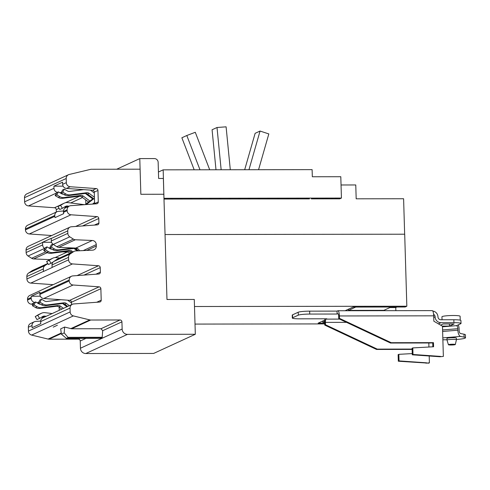 <?xml version="1.0" encoding="UTF-8"?>
<svg xmlns="http://www.w3.org/2000/svg" width="490" height="490" viewBox="0 0 490 490"><rect width="100%" height="100%" fill="white"/><g stroke="black" fill="none" stroke-linecap="round" stroke-linejoin="round"><path stroke-width="0.73" d="M194.187 169.797L181.87 137.776L186.8 135.51L199.987 169.791M186.8 135.51L195.283 132.294L209.702 169.779M215.992 169.767L212.078 129.764L217.015 127.498L221.149 169.761M217.015 127.498L226.098 126.83L230.3 169.748M244.682 169.73L255.131 133.317L260.061 131.051L248.963 169.724M260.061 131.051L268.826 133.929L258.561 169.712M163.997 199.075L309.447 198.879M341.046 184.981L355.765 184.957L356.181 198.811L403.601 198.75L404.654 234.208M165.05 234.532L404.697 234.208L406.835 306.219L405.138 307.003L353.082 307.071L345.113 310.733M396.943 307.016L395.767 307.555L389.911 307.561M194.493 306.507L406.835 306.219M395.767 307.555L395.859 310.666M324.717 323.13L318.126 323.143L324.778 320.086M195.014 324.086L324.741 323.908M163.972 198.315L163.164 169.84L312.112 169.638L312.326 176.755L340.801 176.719L341.432 198.064L339.76 198.83L311.285 198.873M163.164 169.84L158.435 172.014M164.009 198.303L341.432 198.064M355.709 307.071L348.482 310.397L348.445 309.202M391.087 307.022L383.854 310.348L348.482 310.397M324.705 321.324L322.788 322.206L322.757 321.017M324.699 322.2L322.788 322.206M41.497 313.226L38.894 314.427A7.068 6.799 65.3 0 0 38.238 314.77L35.225 316.595L40.848 313.576A7.068 6.799 -114.7 0 1 45.074 312.681L52.179 313.557M35.225 316.595L36.995 319.572L39.598 318.377L37.828 315.395M46.256 316.283L44.768 316.099A3.602 3.467 65.3 0 0 42.618 316.552L39.598 318.377M41.399 317.287A3.602 3.467 -114.7 0 1 42.165 317.3L43.647 317.483M64.27 203.154L61.667 204.355A7.068 6.799 65.3 0 0 61.011 204.698L57.998 206.517L60.601 205.322L63.62 203.497A7.068 6.799 -114.7 0 1 67.847 202.603L84.537 204.673A3.602 3.467 65.3 0 0 84.568 204.679M85.83 204.587A3.602 3.467 65.3 0 0 87.012 203.999L93.774 198.744M57.998 206.517L59.762 209.5L62.371 208.305L60.601 205.322M69.029 206.21L67.54 206.027A3.602 3.467 65.3 0 0 65.384 206.48L62.371 208.305M64.172 207.215A3.602 3.467 -114.7 0 1 64.937 207.221L66.419 207.405M63.461 308.375L60.515 306.195A3.602 3.467 65.3 0 0 57.998 305.521L41.436 307.64A7.068 6.799 -114.7 0 1 37.154 306.752L34.031 304.939L35.617 301.956L38.747 303.769A3.602 3.467 65.3 0 0 40.505 304.247M35.617 301.956L33.982 302.71L32.389 305.693L35.513 307.506A7.068 6.799 65.3 0 0 39.8 308.394L56.362 306.275A3.602 3.467 -114.7 0 1 58.88 306.948L61.82 309.123M34.031 304.939L32.389 305.693M69.378 305.65L66.432 303.469A3.602 3.467 65.3 0 0 63.921 302.802L47.358 304.915A7.068 6.799 -114.7 0 1 43.071 304.033L39.947 302.22L38.312 302.973L41.436 304.786A7.068 6.799 65.3 0 0 45.717 305.668L62.279 303.555A3.602 3.467 -114.7 0 1 64.796 304.223L67.743 306.403M39.947 302.22L41.54 299.231L39.904 299.984L38.312 302.973M41.54 299.231L44.664 301.05A3.602 3.467 65.3 0 0 46.844 301.497L60.846 299.709M67.54 300.18A7.068 6.799 -114.7 0 1 68.349 300.701L71.528 303.053M62.579 303.531L66.952 306.764M89.842 200.974L83.288 196.116A3.602 3.467 65.3 0 0 80.77 195.449L64.208 197.562A7.068 6.799 -114.7 0 1 59.927 196.68L56.803 194.867L58.39 191.878L61.52 193.697A3.602 3.467 65.3 0 0 63.277 194.169M58.39 191.878L56.754 192.631L55.162 195.62L58.285 197.433A7.068 6.799 65.3 0 0 62.573 198.315L79.135 196.202A3.602 3.467 -114.7 0 1 81.646 196.87L88.549 201.978M56.803 194.867L55.162 195.62M94.582 202.499L92.53 204.097M94.423 197.262L89.204 193.397A3.602 3.467 65.3 0 0 86.687 192.729L70.131 194.842A7.068 6.799 -114.7 0 1 65.844 193.96L62.72 192.147L61.085 192.901L64.208 194.714A7.068 6.799 65.3 0 0 68.49 195.596L85.052 193.483A3.602 3.467 -114.7 0 1 87.569 194.15L94.484 199.271M62.72 192.147L64.312 189.158L62.671 189.912L61.085 192.901M64.312 189.158L67.436 190.971A3.602 3.467 65.3 0 0 69.617 191.425L83.619 189.636M90.307 190.108A7.068 6.799 -114.7 0 1 91.122 190.622L94.301 192.974M85.125 204.636L93.363 198.438M85.352 193.458L92.604 198.824M93.535 203.307L94.607 203.307M66.45 338.412L61.409 334.168L64.208 332.882L68.196 337.61L66.45 338.412L100.401 338.37L66.432 338.418M139.785 158.601L154.387 158.582A3.767 3.626 -114.7 0 1 158.148 162.325L158.625 178.464L163.372 178.458L163.844 194.254L140.851 194.285L139.785 158.601L116.675 169.228M61.409 334.168L60.668 328.87L64.619 327.051L71.681 328.778L101.001 328.735L102.692 330.695L102.153 337.561L100.401 338.37M64.619 327.051L64.208 332.882M57.391 325.213L53.202 327.136L57.391 325.213M163.85 194.254L166.974 299.482L194.285 299.445L195.314 334.272L127.486 334.364A5.353 5.151 -114.7 0 1 122.145 329.053L121.93 321.85A1.887 1.813 65.3 0 0 120.05 319.976L90.73 320.019A4.147 3.987 -114.7 0 1 89.786 319.903L73.353 315.909A4.147 3.987 -114.7 0 1 70.156 311.91L70.046 308.069A4.147 3.987 -114.7 0 1 72.33 304.296L42.961 317.796A4.147 3.987 65.3 0 0 40.676 321.569L40.743 323.712L32.083 327.694L32.022 325.55A4.147 3.987 -114.7 0 1 35.635 321.434L40.695 321.066M40.339 296.223L31.348 296.236L40.002 292.261A4.147 3.987 65.3 0 0 39.843 293.522L39.874 294.404A4.147 3.987 65.3 0 0 43.726 298.508L69.745 300.333A1.887 1.813 -114.7 0 1 71.503 302.201L71.571 304.639M34.6 302.422A4.147 3.987 -114.7 0 1 31.213 298.386L31.189 297.497A4.147 3.987 -114.7 0 1 31.348 296.236M38.441 302.722L36.738 302.606M72.33 304.296A4.147 3.987 -114.7 0 1 73.659 303.953L99.562 302.054A1.887 1.813 65.3 0 0 101.21 300.186L100.867 288.702A1.887 1.813 65.3 0 0 99.115 286.834L73.096 285.009A4.147 3.987 -114.7 0 1 69.237 280.905L69.213 280.017A4.147 3.987 -114.7 0 1 72.826 275.907L98.729 274.008A1.887 1.813 65.3 0 0 100.377 272.14L100.242 267.614A1.887 1.813 65.3 0 0 98.484 265.752L72.471 263.92A4.147 3.987 -114.7 0 1 68.612 259.816L68.539 257.354A4.147 3.987 -114.7 0 1 70.291 253.875L73.739 251.578A4.147 3.987 -114.7 0 1 75.705 250.935L92.598 250.151A4.147 3.987 65.3 0 0 96.316 246.035L96.273 244.596A4.147 3.987 65.3 0 0 92.31 240.486L75.368 239.751A4.147 3.987 -114.7 0 1 73.371 239.114L69.788 236.823A4.147 3.987 -114.7 0 1 67.828 233.35L67.755 230.888A4.147 3.987 -114.7 0 1 71.368 226.772L97.271 224.873A1.887 1.813 65.3 0 0 98.919 223.005L98.784 218.485A1.887 1.813 65.3 0 0 97.026 216.617L71.013 214.792A4.147 3.987 -114.7 0 1 67.154 210.688L67.124 209.806A4.147 3.987 -114.7 0 1 69.409 206.033L65.734 207.723A4.147 3.987 65.3 0 0 63.449 211.496L63.48 212.378A4.147 3.987 65.3 0 0 63.706 213.64L55.052 217.621A4.147 3.987 -114.7 0 1 54.819 216.36L54.794 215.471A4.147 3.987 -114.7 0 1 58.408 211.362L63.467 210.988M63.112 186.151L53.925 186.163L62.579 182.182L62.647 184.332A4.147 3.987 65.3 0 0 66.499 188.436L92.518 190.261A1.887 1.813 -114.7 0 1 94.276 192.129L94.613 203.613A1.887 1.813 -114.7 0 1 94.595 203.944M57.373 192.35A4.147 3.987 -114.7 0 1 53.986 188.307L53.925 186.163M61.213 192.65L59.511 192.527M85.854 204.073L85.732 199.889M69.409 206.033A4.147 3.987 -114.7 0 1 70.738 205.69L96.646 203.791A1.887 1.813 65.3 0 0 98.288 201.923L97.951 190.439A1.887 1.813 65.3 0 0 96.199 188.57L70.18 186.745A4.147 3.987 -114.7 0 1 66.322 182.641L66.199 178.501A4.147 3.987 -114.7 0 1 68.484 174.728L26.785 193.899A4.147 3.987 65.3 0 0 24.5 197.672L24.623 201.813A4.147 3.987 65.3 0 0 28.481 205.916L54.5 207.742A1.887 1.813 -114.7 0 1 56.252 209.61L56.325 212.048M57.079 211.704L27.716 225.204A4.147 3.987 65.3 0 0 25.431 228.977L25.456 229.859A4.147 3.987 65.3 0 0 29.314 233.963L51.72 235.537M71.497 276.244L29.798 295.421A4.147 3.987 65.3 0 0 27.514 299.188L27.538 300.076A4.147 3.987 65.3 0 0 31.397 304.18L33.136 304.302M58.923 306.979A1.887 1.813 -114.7 0 1 59.168 307.873L59.241 310.311M34.306 321.777L30.631 323.467A4.147 3.987 65.3 0 0 28.347 327.24L28.457 331.081A4.147 3.987 65.3 0 0 31.654 335.08L48.087 339.074A4.147 3.987 65.3 0 0 49.031 339.19L78.351 339.147A1.887 1.813 -114.7 0 1 80.231 341.022L80.446 348.225A5.353 5.151 65.3 0 0 85.787 353.535L153.621 353.443L195.314 334.272M68.484 174.728A4.147 3.987 -114.7 0 1 69.157 174.489L90.975 169.264L140.109 169.197M47.763 263.467L32.573 270.456A4.147 3.987 65.3 0 0 32.04 270.75L28.598 273.046A4.147 3.987 65.3 0 0 26.84 276.525L26.913 278.988A4.147 3.987 65.3 0 0 30.772 283.091L53.177 284.666M70.039 227.115L28.34 246.286A4.147 3.987 65.3 0 0 26.056 250.059L26.129 252.522A4.147 3.987 65.3 0 0 28.089 255.994L31.672 258.285A4.147 3.987 65.3 0 0 33.675 258.922L49.753 259.62M74.266 251.278L57.747 258.879A4.147 3.987 65.3 0 0 57.22 259.173L53.771 261.476A4.147 3.987 65.3 0 0 52.02 264.949L52.093 267.418A4.147 3.987 65.3 0 0 52.093 267.516L43.439 271.497A4.147 3.987 -114.7 0 1 43.432 271.393L43.359 268.93A4.147 3.987 -114.7 0 1 45.117 265.451L47.855 263.626M52.442 262.42L52.798 262.401M69.874 253.306A4.147 3.987 65.3 0 0 67.13 252.062L62.549 251.866M44.872 248.565L44.608 248.399A4.147 3.987 -114.7 0 1 42.648 244.927L42.575 242.464A4.147 3.987 -114.7 0 1 42.575 242.287L51.23 238.305A4.147 3.987 65.3 0 0 51.23 238.483L51.303 240.945A4.147 3.987 65.3 0 0 53.269 244.418L56.846 246.709A4.147 3.987 65.3 0 0 58.849 247.352L75.791 248.081A4.147 3.987 -114.7 0 1 79.454 250.757M72.943 251.891L71.901 251.119A3.602 3.467 65.3 0 0 69.384 250.451L52.822 252.564A7.068 6.799 -114.7 0 1 48.541 251.682L45.417 249.863L47.003 246.88L50.127 248.693A3.602 3.467 65.3 0 0 51.891 249.171M47.003 246.88L45.368 247.634L43.775 250.617L46.899 252.436A7.068 6.799 65.3 0 0 51.181 253.318L67.743 251.205A3.602 3.467 -114.7 0 1 70.26 251.872L71.307 252.644M45.417 249.863L43.775 250.617M51.56 242.274L42.575 242.287M73.341 247.977L58.739 249.839A7.068 6.799 -114.7 0 1 54.457 248.957L51.334 247.144L52.92 244.173L51.285 244.914L49.698 247.897L52.822 249.71A7.068 6.799 65.3 0 0 57.103 250.592L73.665 248.479A3.602 3.467 -114.7 0 1 76.183 249.153L78.418 250.807M51.334 247.144L49.698 247.897M52.883 258.15L50.274 259.351A7.068 6.799 65.3 0 0 49.625 259.694L46.611 261.519L48.375 264.502L50.984 263.302L49.214 260.319L52.234 258.5A7.068 6.799 -114.7 0 1 56.46 257.605L59.658 257.997M73.966 248.454L77.218 250.862M53.147 261.997L50.984 263.302M46.611 261.519L49.214 260.319M337.04 311.113L337.126 314.035L309.747 314.072A9.42 1.035 178.3 0 0 298.294 315.156L292.616 317.765A9.42 1.035 178.3 0 0 292.322 318.035L292.236 315.113A9.42 1.035 -1.7 0 1 292.53 314.843L298.208 312.234A9.42 1.035 -1.7 0 1 309.662 311.15L337.04 311.113L337.769 310.783A5.88 1.464 89.9 0 1 337.935 310.746L432.229 310.617A5.88 1.464 -90.1 0 1 433.693 315.829L433.852 321.22L442.47 326.224L443.364 356.414L439.904 356.751L412.28 354.809L412.084 348.243L412.813 347.912L413.009 354.478L412.28 354.809M443.364 356.414L439.904 356.751M413.009 354.478L440.626 356.414M391.234 342.7L390.505 343.037L338.737 318.684L339.466 318.353L391.234 342.7L433.466 342.645L433.589 346.761L412.813 347.912M432.854 346.804L432.737 342.976L390.505 343.037M433.466 342.645L432.737 342.976M428.817 342.982L428.934 347.018M429.203 355.997L429.405 362.833L428.677 363.163L398.321 361.228L398.125 354.662L398.848 354.331L399.044 360.897L398.321 361.228M429.405 362.833L425.939 363.17M399.044 360.897L426.668 362.833M412.243 353.59L398.848 354.331M377.276 349.119L376.547 349.456L324.778 325.103L325.501 324.772L377.276 349.119L412.108 349.07M412.121 349.407L376.547 349.456M338.737 318.684L338.67 316.289A2.94 0.729 -90.1 0 0 337.935 313.686A2.94 0.729 -90.1 0 0 337.855 313.704L337.126 314.035M337.935 310.746A5.88 1.464 89.9 0 1 339.392 315.958L339.466 318.353M452.711 344.225A3.448 0.38 -1.7 0 1 455.308 344.525A3.448 0.38 -1.7 0 1 451.008 345.009A3.448 0.38 -1.7 0 1 448.417 344.727A3.448 0.38 -1.7 0 1 452.711 344.225M324.778 325.103L324.705 322.708A5.88 1.464 89.9 0 1 324.937 318.788M292.322 318.035A9.42 1.035 178.3 0 0 299.415 318.825L326.799 318.788L326.071 319.119A2.94 0.729 -90.1 0 0 325.434 322.377L325.501 324.772M448.417 344.727L447.015 340.091A4.71 0.515 -1.7 0 1 447.015 340.078A4.71 0.515 -1.7 0 1 452.889 339.399A4.71 0.515 -1.7 0 1 456.435 339.797A4.71 0.515 -1.7 0 1 456.429 339.809L455.308 344.525M433.595 314.304A2.94 2.83 -114.7 0 1 435.12 316.846A5.88 5.66 65.3 0 0 440.988 322.683L453.93 322.665L453.844 319.743L440.902 319.762A2.94 2.83 -114.7 0 1 437.968 316.846A5.88 5.66 65.3 0 0 432.786 311.052M440.596 325.14L443.162 323.957L454.114 323.945L449.459 326.083L442.243 326.095M449.459 326.083L449.397 323.951M456.435 339.797L456.38 338.112A4.71 0.515 178.3 0 0 452.84 337.714A4.71 0.515 178.3 0 0 446.966 338.388L447.015 340.078M453.844 319.743A9.42 1.035 -1.7 0 1 460.931 320.534L461.023 323.455A9.42 1.035 178.3 0 1 460.729 323.725L456.527 325.654A2.83 1.213 85.3 0 1 457.838 328.704L457.88 330.205A5.77 2.468 -94.7 0 0 460.551 336.428L464.11 337.138L464.024 334.217L460.459 333.506A2.83 1.213 85.3 0 1 459.155 330.456L459.112 328.962A5.77 2.468 -94.7 0 0 458.291 324.846M461.023 323.455A9.42 1.035 178.3 0 0 453.93 322.665M442.035 319.762L441.949 316.797A9.083 0.998 -1.7 0 1 453.274 315.499A9.083 0.998 -1.7 0 1 460.11 316.258L460.226 320.166M442.874 339.778L447.002 339.778M456.423 339.472A14.057 1.544 178.3 0 0 465.5 337.763A14.057 1.544 178.3 0 0 464.11 337.138M465.5 337.763L465.414 334.841A14.057 1.544 178.3 0 0 464.024 334.217M38.238 314.77L40.848 313.576M42.165 317.3L44.768 316.099M85.713 204.593L87.012 203.999M61.011 204.698L63.62 203.497M64.937 207.221L67.54 206.027M37.154 306.752L35.513 307.506M41.436 307.64L39.8 308.394M57.998 305.521L56.362 306.275M60.515 306.195L58.88 306.948M66.432 303.469L64.796 304.223M63.921 302.802L62.279 303.555M47.358 304.915L45.717 305.668M43.071 304.033L41.436 304.786M59.927 196.68L58.285 197.433M64.208 197.562L62.573 198.315M80.77 195.449L79.135 196.202M83.288 196.116L81.646 196.87M89.204 193.397L87.569 194.15M86.687 192.729L85.052 193.483M70.131 194.842L68.49 195.596M65.844 193.96L64.208 194.714M102.153 337.561L68.196 337.61M102.232 337.291L68.055 337.341M53.986 188.307L24.623 201.813M56.558 193.005L28.481 205.916M79.656 196.178L65.268 202.787M60.668 204.906L54.5 207.742M82.528 197.525L70.713 202.958M59.063 208.317L56.252 209.61M54.794 215.471L25.431 228.977M54.819 216.36L25.456 229.859M31.189 297.497L27.514 299.188M31.213 298.386L27.538 300.076M33.785 303.077L31.397 304.18M59.756 307.598L59.168 307.873M32.022 325.55L28.347 327.24M61.25 333.029L48.087 339.074M61.324 333.537L49.031 339.19M79.986 338.4L78.351 339.147M85.952 338.388L80.231 341.022M127.486 334.364L85.787 353.535M122.145 329.053L80.446 348.225M121.93 321.85L102.692 330.695M120.05 319.976L101.001 328.735M90.73 320.019L71.681 328.778M89.786 319.903L70.756 328.655M73.353 315.909L31.654 335.08M70.156 311.91L28.457 331.081M70.046 308.069L40.676 321.569M101.21 300.186L96.683 302.269M100.867 288.702L71.503 302.201M99.115 286.834L69.745 300.333M73.096 285.009L43.726 298.508M69.237 280.905L39.874 294.404M69.213 280.017L39.843 293.522M100.377 272.14L95.85 274.216M100.242 267.614L83.992 275.086M98.484 265.752L77.077 275.594M98.919 223.005L94.392 225.088M98.784 218.485L82.534 225.957M97.026 216.617L75.619 226.46M71.013 214.792L29.314 233.963M67.154 210.688L63.48 212.378M67.124 209.806L63.449 211.496M98.288 201.923L94.613 203.613M97.951 190.439L94.276 192.129M96.199 188.57L92.518 190.261M70.18 186.745L66.499 188.436M66.322 182.641L62.647 184.332M66.199 178.501L24.5 197.672M72.471 263.92L30.772 283.091M43.359 268.93L26.84 276.525M43.432 271.393L26.913 278.988M45.117 265.451L28.598 273.046M47.787 263.51L32.04 270.75M67.13 252.062L55.156 257.569M47.309 252.656L33.675 258.922M45.797 251.793L31.672 258.285M44.608 248.399L28.089 255.994M42.648 244.927L26.129 252.522M42.575 242.464L26.056 250.059M67.828 233.35L51.303 240.945M67.755 230.888L51.23 238.483M69.788 236.823L53.269 244.418M73.371 239.114L56.846 246.709M75.368 239.751L58.849 247.352M92.31 240.486L75.791 248.081M96.273 244.596L83.251 250.586M96.316 246.035L86.767 250.421M73.739 251.578L57.22 259.173M70.291 253.875L53.771 261.476M68.539 257.354L52.02 264.949M68.612 259.816L52.093 267.418M48.541 251.682L46.899 252.436M52.822 252.564L51.181 253.318M69.384 250.451L67.743 251.205M71.901 251.119L70.26 251.872M54.457 248.957L52.822 249.71M58.739 249.839L57.103 250.592M74.633 248.032L73.665 248.479M77.493 248.546L76.183 249.153M49.625 259.694L52.234 258.5M433.693 315.829L339.392 315.958M346.522 322.346L325.434 322.377M309.747 314.072L309.662 311.15M339.619 319.1L326.071 319.119M292.616 317.765L292.53 314.843M298.294 315.156L298.208 312.234M435.12 316.846L433.742 317.483M440.988 322.683L438.409 323.865M442.488 326.805L456.527 325.654M442.819 337.886L460.551 336.428M442.623 331.454L457.88 330.205M442.58 329.96L457.838 328.704"/></g></svg>
